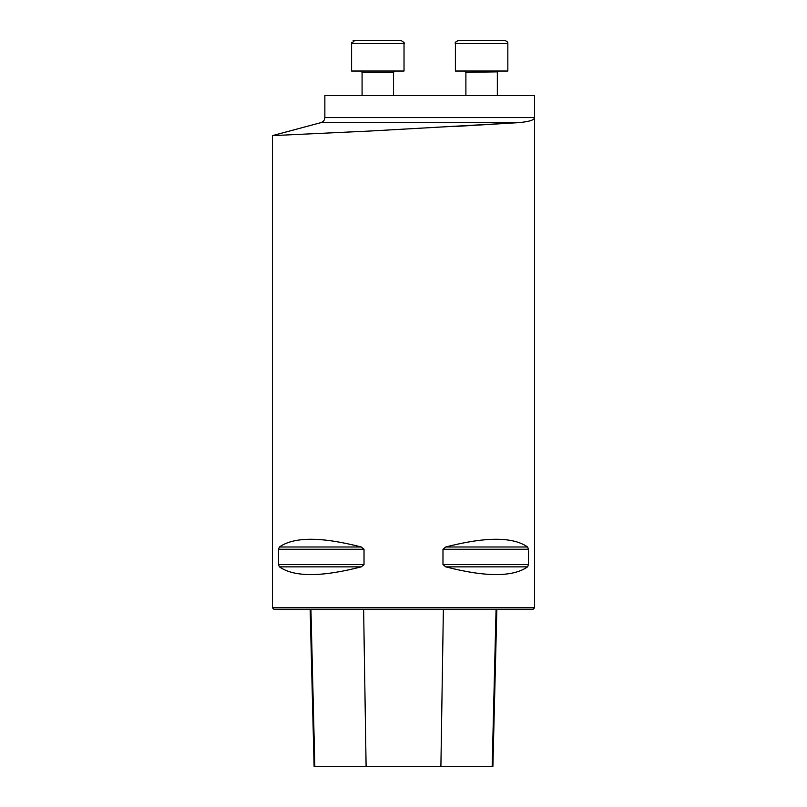 <?xml version="1.0" encoding="UTF-8"?>
<svg xmlns="http://www.w3.org/2000/svg" width="807" height="807" viewBox="0 0 807 807"><rect width="100%" height="100%" fill="white"/><g stroke="black" fill="none" stroke-linecap="round" stroke-linejoin="round"><path stroke-width="1.21" d="M456.651 126.386L518.74 122.624L371.361 130.956L272.423 135.626L371.341 130.956L518.74 122.624C529.241 121.686 534.516 120.001 534.577 117.56L534.577 95.539L324.858 95.539L324.858 117.56L534.577 117.56L534.577 607.782L272.423 607.782L272.423 135.626L320.964 122.624C323.405 121.807 324.696 120.122 324.858 117.56M528.494 564.587L527.586 566.857C512.909 577.156 485.632 577.156 445.736 566.857L442.982 564.587L442.982 549.264L445.736 546.995C485.632 536.695 512.909 536.695 527.586 546.995L528.494 549.264L528.494 564.587L442.982 564.587M278.506 549.264L279.414 546.995C294.091 536.695 321.368 536.695 361.264 546.995L364.018 549.264L364.018 564.587L361.264 566.857C321.368 577.156 294.091 577.156 279.414 566.857L278.506 564.587L278.506 549.264L364.018 549.264M310.16 609.356L314.115 766.65L492.885 766.65L496.84 609.356M534.577 607.782L533.003 609.356L273.997 609.356L272.423 607.782M354.737 40.35L400.877 40.35C404.025 42.357 405.074 43.407 404.025 43.497L351.6 43.497L354.737 40.35L362.434 40.35L352.992 40.885M362.081 95.539L362.081 72.337L360.769 71.026M351.6 71.026L351.6 43.497L351.6 71.026L404.025 71.026L404.025 43.497C405.074 43.407 404.025 42.357 400.877 40.35M507.835 71.026L507.835 43.497L455.4 43.497C454.855 42.569 455.905 41.52 458.547 40.35L504.688 40.35C509.469 42.468 507.27 43.285 507.835 43.497L507.835 71.026L455.4 71.026L455.4 43.497C454.563 42.953 455.612 41.903 458.547 40.35M497.445 71.853L465.891 72.337L464.58 71.026L465.891 72.337L465.891 95.539L465.891 72.337M497.001 40.35L466.244 40.35M366.106 766.65L363.624 609.356M314.831 766.65L310.927 609.356M492.169 766.65L496.073 609.356M440.894 766.65L443.376 609.356M279.414 566.857L361.264 566.857M278.506 564.587L364.018 564.587M279.414 546.995L361.264 546.995M445.736 546.995L527.586 546.995M442.982 549.264L528.494 549.264M445.736 566.857L527.586 566.857M518.74 122.624L320.964 122.624M393.544 95.539L393.544 72.337L362.081 72.337M393.544 72.337L394.855 71.026M351.6 43.497L351.882 42.186M362.05 72.065L361.818 71.551M361.486 71.238L360.961 71.036M497.344 95.539L497.344 72.337L498.655 71.026M455.4 71.026L455.4 43.497"/></g></svg>
